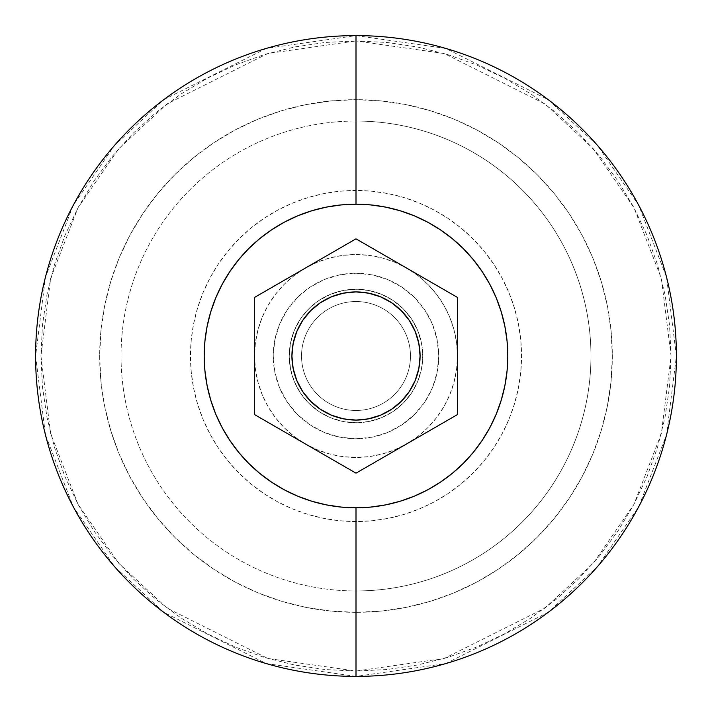 <?xml version="1.0" encoding="UTF-8"?>
<svg xmlns="http://www.w3.org/2000/svg" width="712" height="712" viewBox="0 0 712 712"><rect width="100%" height="100%" fill="white"/><g stroke="black" fill="none" stroke-linecap="round" stroke-linejoin="round"><path stroke-width="0.53" stroke-dasharray="3.56 2.67" d="M356 35.6L445.712 48.416L548.24 99.68L597.395 145.328L638.708 205.225L666.539 277.128L676.4 356L666.539 434.872L638.708 506.775L597.395 566.672L548.24 612.32L445.712 663.584L356 676.4L356 671.06L444.217 658.458L545.036 608.048L593.372 563.165L633.991 504.265L661.368 433.555L671.06 356L661.368 278.445L633.991 207.735L593.372 148.835L545.036 103.952L444.217 53.542L356 40.94L356 35.6A320.4 320.4 0 0 0 35.6 356A320.4 320.4 0 0 0 356 676.4A320.4 320.4 0 0 0 676.4 356A320.4 320.4 0 0 0 356 35.6L356 40.94L386.883 42.453L417.463 46.992L447.456 54.504L476.568 64.925L504.514 78.142L531.036 94.037L555.876 112.451L578.785 133.215L599.548 156.124L617.963 180.964L633.858 207.486L647.074 235.432L657.496 264.544L665.008 294.537L669.547 325.117L671.06 356L669.547 386.883L665.008 417.463L657.496 447.456L647.074 476.568L633.858 504.514L617.963 531.036L599.548 555.876L578.785 578.785L555.876 599.548L531.036 617.963L504.514 633.858L476.568 647.074L447.456 657.496L417.463 665.008L386.883 669.547L356 671.06L325.117 669.547L294.537 665.008L264.544 657.496L235.432 647.074L207.486 633.858L180.964 617.963L156.124 599.548L133.215 578.785L112.451 555.876L94.037 531.036L78.142 504.514L64.925 476.568L54.504 447.456L46.992 417.463L42.453 386.883L40.94 356L42.453 325.117L46.992 294.537L54.504 264.544L64.925 235.432L78.142 207.486L94.037 180.964L112.451 156.124L133.215 133.215L156.124 112.451L180.964 94.037L207.486 78.142L235.432 64.925L264.544 54.504L294.537 46.992L325.117 42.453L356 40.94L267.783 53.542L166.964 103.952L118.628 148.835L78.009 207.735L50.632 278.445L40.94 356L50.632 433.555L78.009 504.265L118.628 563.165L166.964 608.048L267.783 658.458L356 671.06L356 676.4L266.288 663.584L163.76 612.32L114.605 566.672L73.291 506.775L45.461 434.872L35.6 356L45.461 277.128L73.291 205.225L114.605 145.328L163.76 99.68L266.288 48.416L356 35.6M356 289.25A66.75 66.75 0 0 0 289.25 356A66.75 66.75 0 0 0 356 422.75L356 438.77A82.77 82.77 0 0 1 273.23 356A82.77 82.77 0 0 1 356 273.23L356 289.25A66.75 66.75 0 0 0 289.25 356A66.75 66.75 0 0 0 356 422.75A66.75 66.75 0 0 1 289.25 356A66.75 66.75 0 0 1 356 289.25L342.979 290.532L330.457 294.332L318.914 300.5L308.803 308.803L300.5 318.914L294.332 330.457L290.532 342.979L289.25 356L290.532 369.021L294.332 381.543L300.5 393.086L308.803 403.197L318.914 411.5L330.457 417.668L342.979 421.468L356 422.75L369.021 421.468L381.543 417.668L393.086 411.5L403.197 403.197L411.5 393.086L417.668 381.543L421.468 369.021L422.75 356L421.468 342.979L417.668 330.457L411.5 318.914L403.197 308.803L393.086 300.5L381.543 294.332L369.021 290.532L356 289.25A66.75 66.75 0 0 1 422.75 356A66.75 66.75 0 0 1 356 422.75A66.75 66.75 0 0 0 422.75 356A66.75 66.75 0 0 0 356 289.25L356 273.23L372.145 274.823L387.675 279.531L401.986 287.176L414.526 297.474L424.824 310.014L432.469 324.325L437.177 339.855L438.77 356L437.177 372.145L432.469 387.675L424.824 401.986L414.526 414.526L401.986 424.824L387.675 432.469L372.145 437.177L356 438.77L339.855 437.177L324.325 432.469L310.014 424.824L297.474 414.526L287.176 401.986L279.531 387.675L274.823 372.145L273.23 356L274.823 339.855L279.531 324.325L287.176 310.014L297.474 297.474L310.014 287.176L324.325 279.531L339.855 274.823L356 273.23A82.77 82.77 0 0 1 438.77 356A82.77 82.77 0 0 1 356 438.77L356 422.75A66.75 66.75 0 0 0 422.75 356A66.75 66.75 0 0 0 356 289.25M356 521.54A165.54 165.54 0 0 1 190.46 356A165.54 165.54 0 0 1 356 190.46L356 121.04A234.96 234.96 0 0 0 121.04 356A234.96 234.96 0 0 0 356 590.96L356 521.54L356 590.96A234.96 234.96 0 0 1 121.04 356A234.96 234.96 0 0 1 356 121.04L356 99.68A256.32 256.32 0 0 0 99.68 356A256.32 256.32 0 0 0 356 612.32L356 590.96L356 612.32L381.125 611.083L406.009 607.398L430.404 601.284L454.087 592.811L476.826 582.051L498.4 569.119L518.612 554.141L537.249 537.249L554.141 518.612L569.119 498.4L582.051 476.826L592.811 454.087L601.284 430.404L607.398 406.009L611.083 381.125L612.32 356L611.083 330.875L607.398 305.991L601.284 281.596L592.811 257.913L582.051 235.174L569.119 213.6L554.141 193.388L537.249 174.751L518.612 157.859L498.4 142.881L476.826 129.949L454.087 119.189L430.404 110.716L406.009 104.602L381.125 100.917L356 99.68L330.875 100.917L305.991 104.602L281.596 110.716L257.913 119.189L235.174 129.949L213.6 142.881L193.388 157.859L174.751 174.751L157.859 193.388L142.881 213.6L129.949 235.174L119.189 257.913L110.716 281.596L104.602 305.991L100.917 330.875L99.68 356L100.917 381.125L104.602 406.009L110.716 430.404L119.189 454.087L129.949 476.826L142.881 498.4L157.859 518.612L174.751 537.249L193.388 554.141L213.6 569.119L235.174 582.051L257.913 592.811L281.596 601.284L305.991 607.398L330.875 611.083L356 612.32A256.32 256.32 0 0 0 612.32 356A256.32 256.32 0 0 0 356 99.68L356 121.04A234.96 234.96 0 0 1 590.96 356A234.96 234.96 0 0 1 356 590.96A234.96 234.96 0 0 0 590.96 356A234.96 234.96 0 0 0 356 121.04L356 190.46A165.54 165.54 0 0 1 521.54 356A165.54 165.54 0 0 1 356 521.54L339.775 520.739L323.702 518.363L307.949 514.411L292.65 508.938L277.965 501.996L264.027 493.638L250.98 483.964L238.947 473.053L228.036 461.02L218.362 447.973L210.004 434.035L203.062 419.35L197.589 404.051L193.637 388.298L191.261 372.225L190.46 356L191.261 339.775L193.637 323.702L197.589 307.949L203.062 292.65L210.004 277.965L218.362 264.027L228.036 250.98L238.947 238.947L250.98 228.036L264.027 218.362L277.965 210.004L292.65 203.062L307.949 197.589L323.702 193.637L339.775 191.261L356 190.46L372.225 191.261L388.298 193.637L404.051 197.589L419.35 203.062L434.035 210.004L447.973 218.362L461.02 228.036L473.053 238.947L483.964 250.98L493.638 264.027L501.996 277.965L508.938 292.65L514.411 307.949L518.363 323.702L520.739 339.775L521.54 356L520.739 372.225L518.363 388.298L514.411 404.051L508.938 419.35L501.996 434.035L493.638 447.973L483.964 461.02L473.053 473.053L461.02 483.964L447.973 493.638L434.035 501.996L419.35 508.938L404.051 514.411L388.298 518.363L372.225 520.739L356 521.54M404.185 313.752L391.6 302.716L380.519 296.797L368.505 293.148L356 291.92A64.08 64.08 0 0 1 420.08 356A64.08 64.08 0 0 1 356 420.08A64.08 64.08 0 0 0 420.08 356A64.08 64.08 0 0 0 356 291.92L368.505 293.148L380.519 296.797L391.6 302.716L401.31 310.69L409.284 320.4L415.203 331.481L418.852 343.495L420.08 356L418.852 368.505L415.203 380.519L409.284 391.6L401.31 401.31L391.6 409.284L380.519 415.203L368.505 418.852L356 420.08A64.08 64.08 0 0 0 420.08 356A64.08 64.08 0 0 0 356 291.92L368.505 293.148L380.519 296.797L391.6 302.716L401.31 310.69L409.284 320.4L415.203 331.481L418.852 343.495L420.08 356L418.852 368.505L415.203 380.519L409.284 391.6L401.31 401.31L391.6 409.284L380.519 415.203L368.505 418.852L356 420.08L343.495 418.852L331.481 415.203L320.4 409.284L310.69 401.31L302.716 391.6L296.797 380.519L293.148 368.505L291.92 356L293.148 343.495L296.797 331.481L302.716 320.4L310.69 310.69L320.4 302.716L331.481 296.797L343.495 293.148L356 291.92A64.08 64.08 0 0 0 291.92 356A64.08 64.08 0 0 0 356 420.08L343.495 418.852L331.481 415.203L320.4 409.284L310.69 401.31L302.716 391.6L296.797 380.519L293.148 368.505L291.92 356L293.148 343.495L296.797 331.481L302.716 320.4L310.69 310.69L320.4 302.716L331.481 296.797L343.495 293.148L356 291.92A64.08 64.08 0 0 0 291.92 356A64.08 64.08 0 0 0 356 420.08A64.08 64.08 0 0 1 291.92 356A64.08 64.08 0 0 1 356 291.92L368.505 293.148L380.519 296.797L391.6 302.716L401.31 310.69L409.284 320.4L415.203 331.481L418.852 343.495L420.08 356L418.852 368.505L415.203 380.519L409.284 391.6L401.31 401.31L391.6 409.284L380.519 415.203L368.505 418.852L356 420.08L343.495 418.852L331.481 415.203L320.4 409.284L310.69 401.31L302.716 391.6L296.797 380.519L293.148 368.505L291.92 356L293.148 343.495L296.797 331.481L302.716 320.4L310.69 310.69L320.4 302.716L331.481 296.797L343.495 293.148L356 291.92L343.495 293.148L331.481 296.797L320.4 302.716L310.69 310.69L302.716 320.4L296.797 331.481L293.148 343.495L291.92 356L301.532 356A54.468 54.468 0 0 1 356 301.532A54.468 54.468 0 0 1 410.468 356L420.08 356A64.08 64.08 0 0 0 356 291.92A64.08 64.08 0 0 0 291.92 356A64.08 64.08 0 0 1 356 291.92A64.08 64.08 0 0 1 420.08 356L410.468 356A54.468 54.468 0 0 0 356 301.532A54.468 54.468 0 0 0 301.532 356L291.92 356L301.532 356A54.468 54.468 0 0 1 356 301.532A54.468 54.468 0 0 1 410.468 356L420.08 356A64.08 64.08 0 0 0 356 291.92A64.08 64.08 0 0 0 291.92 356A64.08 64.08 0 0 1 356 291.92A64.08 64.08 0 0 1 420.08 356L410.468 356A54.468 54.468 0 0 0 356 301.532A54.468 54.468 0 0 0 301.532 356L291.92 356L301.532 356A54.468 54.468 0 0 1 356 301.532A54.468 54.468 0 0 1 410.468 356L420.08 356A64.08 64.08 0 0 0 356 291.92A64.08 64.08 0 0 0 291.92 356A64.08 64.08 0 0 1 356 291.92A64.08 64.08 0 0 1 420.08 356L410.468 356A54.468 54.468 0 0 0 356 301.532A54.468 54.468 0 0 0 301.532 356L291.92 356L301.532 356A54.468 54.468 0 0 1 356 301.532A54.468 54.468 0 0 1 410.468 356L420.08 356A64.08 64.08 0 0 0 356 291.92A64.08 64.08 0 0 0 291.92 356A64.08 64.08 0 0 1 356 291.92A64.08 64.08 0 0 1 420.08 356L410.468 356A54.468 54.468 0 0 0 356 301.532A54.468 54.468 0 0 0 301.532 356L291.92 356L301.532 356A54.468 54.468 0 0 1 356 301.532A54.468 54.468 0 0 1 410.468 356L420.08 356A64.08 64.08 0 0 0 356 291.92A64.08 64.08 0 0 0 291.92 356A64.08 64.08 0 0 1 356 291.92A64.08 64.08 0 0 1 420.08 356L410.468 356A54.468 54.468 0 0 0 356 301.532A54.468 54.468 0 0 0 301.532 356L291.92 356L301.532 356A54.468 54.468 0 0 1 356 301.532A54.468 54.468 0 0 1 410.468 356L420.08 356A64.08 64.08 0 0 0 356 291.92A64.08 64.08 0 0 0 291.92 356A64.08 64.08 0 0 1 356 291.92A64.08 64.08 0 0 1 420.08 356L419.884 356A63.884 63.884 0 0 0 356 292.116A63.884 63.884 0 0 0 292.116 356L291.92 356A64.08 64.08 0 0 1 356 291.92A64.08 64.08 0 0 1 420.08 356L410.468 356A54.468 54.468 0 0 0 356 301.532A54.468 54.468 0 0 0 301.532 356L292.116 356A63.884 63.884 0 0 1 356 292.116A63.884 63.884 0 0 1 419.884 356L420.08 356A64.08 64.08 0 0 0 356 291.92A64.08 64.08 0 0 0 291.92 356L293.148 368.505L296.797 380.519L302.716 391.6L310.69 401.31L320.4 409.284L331.481 415.203L343.495 418.852L356 420.08L368.505 418.852L380.519 415.203L391.6 409.284L401.31 401.31L409.284 391.6L415.203 380.519L418.852 368.505L420.08 356L418.852 343.495L415.203 331.481L409.284 320.4L401.31 310.69L391.6 302.716A64.08 64.08 0 0 0 391.591 302.707M356 238.84L254.54 297.42L254.54 414.58L356 473.16L457.46 414.58L457.46 297.42L356 238.84L254.54 297.42L254.54 414.58L356 473.16L457.46 414.58L457.46 297.42L356 238.84L457.46 297.42L356 238.84L254.54 297.42L356 238.84L305.27 268.13L317.169 262.265L329.736 257.993L342.757 255.412L356 254.54L369.243 255.412L382.264 257.993L394.831 262.265L406.73 268.13L417.766 275.508L427.743 284.257L436.492 294.234L443.87 305.27L449.735 317.169L454.007 329.736L456.588 342.757L457.46 356L456.588 369.243L454.007 382.264L449.735 394.831L443.87 406.73L436.492 417.766L427.743 427.743L417.766 436.492L406.73 443.87L394.831 449.735L382.264 454.007L369.243 456.588L356 457.46L342.757 456.588L329.736 454.007L317.169 449.735L305.27 443.87L294.234 436.492L284.257 427.743L275.508 417.766L268.13 406.73L262.265 394.831L257.993 382.264L255.412 369.243L254.54 356L255.412 342.757L257.993 329.736L262.265 317.169L268.13 305.27L275.508 294.234L284.257 284.257L294.234 275.508L305.27 268.13L254.54 297.42L254.54 414.58L254.54 297.42L254.54 414.58L356 473.16L292.383 436.429L356 473.16L457.46 414.58L356 473.16L457.46 414.58L457.46 297.42L457.46 414.58L444.991 421.78L356 473.16L254.54 414.58L254.54 297.42L356 238.84L368.469 246.049L356 238.84M320.409 302.707A64.08 64.08 0 0 0 320.382 302.725L310.69 310.69L302.716 320.4L296.797 331.481L293.148 343.495L291.92 356L293.148 368.505L296.797 380.519L302.716 391.6M307.815 398.248L320.4 409.284L331.481 415.203L343.495 418.852L356 420.08L368.505 418.852L380.519 415.203L391.6 409.284L401.31 401.31L409.284 391.6L415.203 380.519L418.852 368.505L419.884 356A63.884 63.884 0 0 1 356 419.884A63.884 63.884 0 0 1 292.116 356L301.532 356A54.468 54.468 0 0 1 356 301.532A54.468 54.468 0 0 1 410.468 356A54.468 54.468 0 0 0 356 301.532A54.468 54.468 0 0 0 301.532 356A54.468 54.468 0 0 1 356 301.532A54.468 54.468 0 0 1 410.468 356A54.468 54.468 0 0 0 356 301.532A54.468 54.468 0 0 0 301.532 356A54.468 54.468 0 0 1 356 301.532A54.468 54.468 0 0 1 410.468 356A54.468 54.468 0 0 0 356 301.532A54.468 54.468 0 0 0 301.532 356A54.468 54.468 0 0 1 356 301.532A54.468 54.468 0 0 1 410.468 356A54.468 54.468 0 0 0 356 301.532A54.468 54.468 0 0 0 301.532 356A54.468 54.468 0 0 1 356 301.532A54.468 54.468 0 0 1 410.468 356A54.468 54.468 0 0 0 356 301.532A54.468 54.468 0 0 0 301.532 356A54.468 54.468 0 0 1 356 301.532A54.468 54.468 0 0 1 410.468 356A54.468 54.468 0 0 0 356 301.532A54.468 54.468 0 0 0 301.532 356A54.468 54.468 0 0 0 356 410.468A54.468 54.468 0 0 0 410.468 356A54.468 54.468 0 0 1 356 410.468A54.468 54.468 0 0 1 301.532 356A54.468 54.468 0 0 0 356 410.468A54.468 54.468 0 0 0 410.468 356A54.468 54.468 0 0 1 356 410.468A54.468 54.468 0 0 1 301.532 356A54.468 54.468 0 0 0 356 410.468A54.468 54.468 0 0 0 410.468 356A54.468 54.468 0 0 1 356 410.468A54.468 54.468 0 0 1 301.532 356A54.468 54.468 0 0 0 356 410.468A54.468 54.468 0 0 0 410.468 356A54.468 54.468 0 0 1 356 410.468A54.468 54.468 0 0 1 301.532 356A54.468 54.468 0 0 0 356 410.468A54.468 54.468 0 0 0 410.468 356A54.468 54.468 0 0 1 356 410.468A54.468 54.468 0 0 1 301.532 356A54.468 54.468 0 0 0 356 410.468A54.468 54.468 0 0 0 410.468 356A54.468 54.468 0 0 1 356 410.468A54.468 54.468 0 0 1 301.532 356A54.468 54.468 0 0 0 356 410.468A54.468 54.468 0 0 0 410.468 356L420.08 356L418.852 343.495L415.203 331.481L409.284 320.4M391.6 302.716L380.519 296.797L368.505 293.148L356 291.92L343.495 293.148L331.481 296.797L320.4 302.716M457.46 356L457.46 414.58L457.46 356A101.46 101.46 0 0 0 406.73 268.13L368.469 246.049L406.73 268.13A101.46 101.46 0 0 0 254.54 356A101.46 101.46 0 0 0 406.73 443.87A101.46 101.46 0 0 0 457.46 356L457.46 341.199L457.46 356M457.46 297.42L457.46 341.199L457.46 297.42L419.617 275.571L457.46 297.42M291.92 356A64.08 64.08 0 0 0 356 420.08A64.08 64.08 0 0 0 420.08 356A64.08 64.08 0 0 1 356 420.08A64.08 64.08 0 0 1 291.92 356L292.116 356A63.884 63.884 0 0 0 356 419.884A63.884 63.884 0 0 0 419.884 356L420.08 356A64.08 64.08 0 0 1 356 420.08A64.08 64.08 0 0 1 291.92 356A64.08 64.08 0 0 0 356 420.08A64.08 64.08 0 0 0 420.08 356L410.468 356A54.468 54.468 0 0 1 356 410.468A54.468 54.468 0 0 1 301.532 356L291.92 356L301.532 356A54.468 54.468 0 0 0 356 410.468A54.468 54.468 0 0 0 410.468 356L420.08 356A64.08 64.08 0 0 1 356 420.08A64.08 64.08 0 0 1 291.92 356A64.08 64.08 0 0 0 356 420.08A64.08 64.08 0 0 0 420.08 356L410.468 356A54.468 54.468 0 0 1 356 410.468A54.468 54.468 0 0 1 301.532 356L291.92 356L301.532 356A54.468 54.468 0 0 0 356 410.468A54.468 54.468 0 0 0 410.468 356L420.08 356A64.08 64.08 0 0 1 356 420.08A64.08 64.08 0 0 1 291.92 356A64.08 64.08 0 0 0 356 420.08A64.08 64.08 0 0 0 420.08 356L410.468 356A54.468 54.468 0 0 1 356 410.468A54.468 54.468 0 0 1 301.532 356L291.92 356L301.532 356A54.468 54.468 0 0 0 356 410.468A54.468 54.468 0 0 0 410.468 356L420.08 356A64.08 64.08 0 0 1 356 420.08A64.08 64.08 0 0 1 291.92 356A64.08 64.08 0 0 0 356 420.08A64.08 64.08 0 0 0 420.08 356L410.468 356A54.468 54.468 0 0 1 356 410.468A54.468 54.468 0 0 1 301.532 356L291.92 356L301.532 356A54.468 54.468 0 0 0 356 410.468A54.468 54.468 0 0 0 410.468 356L420.08 356A64.08 64.08 0 0 1 356 420.08A64.08 64.08 0 0 1 291.92 356A64.08 64.08 0 0 0 356 420.08A64.08 64.08 0 0 0 420.08 356L410.468 356A54.468 54.468 0 0 1 356 410.468A54.468 54.468 0 0 1 301.532 356L291.92 356L301.532 356A54.468 54.468 0 0 0 356 410.468A54.468 54.468 0 0 0 410.468 356L420.08 356A64.08 64.08 0 0 1 356 420.08A64.08 64.08 0 0 1 291.92 356A64.08 64.08 0 0 0 356 420.08A64.08 64.08 0 0 0 420.08 356L410.468 356A54.468 54.468 0 0 1 356 410.468A54.468 54.468 0 0 1 301.532 356L291.92 356"/><path stroke-width="1.07" d="M356 35.6A320.4 320.4 0 0 1 676.4 356A320.4 320.4 0 0 1 356 676.4A320.4 320.4 0 0 0 676.4 356A320.4 320.4 0 0 0 356 35.6L356 204.193A151.807 151.807 0 0 1 507.807 356A151.807 151.807 0 0 1 356 507.807L356 676.4L356 507.807L370.881 507.077L385.619 504.888L400.064 501.275L414.09 496.255L427.565 489.883L440.336 482.22L452.307 473.347L463.343 463.343L473.347 452.307L482.22 440.336L489.883 427.565L496.255 414.09L501.275 400.064L504.888 385.619L507.077 370.881L507.807 356L507.077 341.119L504.888 326.381L501.275 311.936L496.255 297.91L489.883 284.435L482.22 271.664L473.347 259.693L463.343 248.657L452.307 238.653L440.336 229.78L427.565 222.117L414.09 215.745L400.064 210.725L385.619 207.112L370.881 204.923L356 204.193L341.119 204.923L326.381 207.112L311.936 210.725L297.91 215.745L284.435 222.117L271.664 229.78L259.693 238.653L248.657 248.657L238.653 259.693L229.78 271.664L222.117 284.435L215.745 297.91L210.725 311.936L207.112 326.381L204.923 341.119L204.193 356L204.923 370.881L207.112 385.619L210.725 400.064L215.745 414.09L222.117 427.565L229.78 440.336L238.653 452.307L248.657 463.343L259.693 473.347L271.664 482.22L284.435 489.883L297.91 496.255L311.936 501.275L326.381 504.888L341.119 507.077L356 507.807A151.807 151.807 0 0 1 204.193 356A151.807 151.807 0 0 1 356 204.193L356 35.6A320.4 320.4 0 0 0 35.6 356A320.4 320.4 0 0 0 356 676.4A320.4 320.4 0 0 1 35.6 356A320.4 320.4 0 0 1 356 35.6M356 291.92A64.08 64.08 0 0 1 420.08 356A64.08 64.08 0 0 1 356 420.08A64.08 64.08 0 0 1 291.92 356A64.08 64.08 0 0 1 356 291.92L343.495 293.148L331.481 296.797L320.4 302.716L310.69 310.69L302.716 320.4L296.797 331.481L293.148 343.495L291.92 356L293.148 368.505L296.797 380.519L302.716 391.6L310.69 401.31L320.4 409.284L331.481 415.203L343.495 418.852L356 420.08L368.505 418.852L380.519 415.203L391.6 409.284L401.31 401.31L409.284 391.6L415.203 380.519L418.852 368.505L420.08 356L418.852 343.495L415.203 331.481L409.284 320.4L401.31 310.69L391.6 302.716L380.519 296.797L368.505 293.148L356 291.92M296.788 331.507A64.08 64.08 0 0 0 291.92 356A64.08 64.08 0 0 1 356 291.92A64.08 64.08 0 0 1 420.08 356A64.08 64.08 0 0 0 418.861 343.54M418.843 343.46A64.08 64.08 0 0 0 415.212 331.507M415.194 331.454A64.08 64.08 0 0 0 391.618 302.725M391.591 302.707A64.08 64.08 0 0 0 356.036 291.92M355.964 291.92A64.08 64.08 0 0 0 320.409 302.707M320.382 302.725A64.08 64.08 0 0 0 296.806 331.454M254.54 414.58L254.54 297.42L356 238.84L457.46 297.42L457.46 414.58L356 473.16L254.54 414.58L254.54 297.42L356 238.84L457.46 297.42L457.46 414.58L356 473.16L254.54 414.58M302.716 391.6L307.815 398.248M409.284 320.4L404.185 313.752M415.212 380.493A64.08 64.08 0 0 0 420.08 356A64.08 64.08 0 0 1 356 420.08A64.08 64.08 0 0 1 291.92 356A64.08 64.08 0 0 0 293.139 368.46M293.157 368.54A64.08 64.08 0 0 0 296.788 380.493M296.806 380.546A64.08 64.08 0 0 0 320.382 409.275M320.409 409.293A64.08 64.08 0 0 0 355.964 420.08M356.036 420.08A64.08 64.08 0 0 0 391.591 409.293M391.618 409.275A64.08 64.08 0 0 0 415.194 380.546"/></g></svg>
